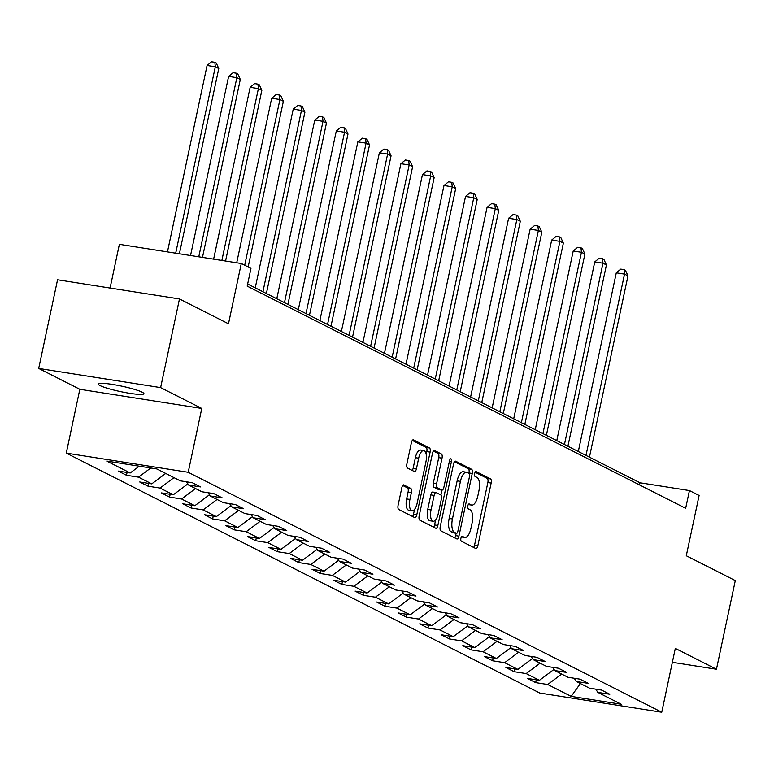 <?xml version="1.0" encoding="UTF-8"?>
<svg xmlns="http://www.w3.org/2000/svg" width="774" height="774" viewBox="0 0 774 774"><rect width="100%" height="100%" fill="white"/><g stroke="black" fill="none" stroke-linecap="round" stroke-linejoin="round"><path stroke-width="1.16" d="M460.907 538.298A2.506 1.016 98.9 0 0 461.343 541.21L475.739 548.505A3.58 1.461 98.9 0 0 475.923 548.572A3.58 1.461 98.9 0 0 477.839 545.718L491.151 483.063A3.58 1.461 98.9 0 0 490.532 478.893L476.136 471.598A2.506 1.016 98.9 0 0 476.01 471.56A2.506 1.016 98.9 0 0 474.675 473.553A2.506 1.016 98.9 0 0 475.101 476.474L476.968 477.413A11.465 4.663 98.9 0 1 478.932 490.755L477.829 495.97A11.465 4.663 98.9 0 1 471.705 505.103A11.465 4.663 98.9 0 1 471.124 504.909L469.257 503.971A2.506 1.016 98.9 0 0 469.131 503.922A2.506 1.016 98.9 0 0 467.796 505.925A2.506 1.016 98.9 0 0 468.222 508.837L470.089 509.785A11.465 4.663 98.9 0 1 472.053 523.118L470.94 528.342A11.465 4.663 98.9 0 1 464.826 537.475A11.465 4.663 98.9 0 1 464.236 537.282L462.378 536.343A2.506 1.016 98.9 0 0 462.252 536.295A2.506 1.016 98.9 0 0 460.907 538.298M99.972 385.549A23.365 2.786 -168 0 0 125.282 392.544A23.365 2.786 -168 0 0 143.925 393.724A23.365 2.786 -168 0 0 142.155 392.176A23.365 2.786 -168 0 0 116.845 385.181A23.365 2.786 -168 0 0 98.201 384.01A23.365 2.786 -168 0 0 99.972 385.549M403.912 484.93A3.58 1.461 98.9 0 0 403.728 484.872A3.58 1.461 98.9 0 0 401.822 487.726L398.088 505.306A3.58 1.461 98.9 0 0 398.697 509.476L414.69 517.574A3.58 1.461 98.9 0 0 414.874 517.632A3.58 1.461 98.9 0 0 416.789 514.778L430.102 452.122A3.58 1.461 98.9 0 0 429.483 447.962L413.5 439.855A3.58 1.461 98.9 0 0 413.316 439.796A3.58 1.461 98.9 0 0 411.4 442.651L406.892 463.887A3.58 1.461 98.9 0 0 407.501 468.047L414.351 471.521A3.58 1.461 98.9 0 0 414.535 471.579A3.58 1.461 98.9 0 0 416.441 468.725L418.676 458.198A9.588 3.899 98.9 0 1 423.794 450.565A9.588 3.899 98.9 0 1 425.932 461.865L417.167 503.119A9.588 3.899 98.9 0 1 412.049 510.753A9.588 3.899 98.9 0 1 409.91 499.443L411.371 492.574A3.58 1.461 98.9 0 0 410.762 488.404L403.535 484.872M672.354 662.302L716.453 669.239L735.3 580.577L686.286 555.751L699.106 495.466L689.441 490.561L685.667 508.295L247.196 286.128L250.96 268.394L241.294 263.499L119.37 244.332L110.082 288.044M160.624 387.61L38.7 368.434L79.838 389.283L201.772 408.449L160.624 387.61L179.471 298.948L228.485 323.784L241.294 263.499M201.772 408.449L188.198 472.285L661.751 712.225L539.817 693.049L66.274 453.119L188.198 472.285M716.453 669.239L675.315 648.389L661.751 712.225M440.232 526.659A3.58 1.461 98.9 0 0 440.841 530.829L456.834 538.927A3.58 1.461 98.9 0 0 457.018 538.994A3.58 1.461 98.9 0 0 458.934 536.14L472.246 473.485A3.58 1.461 98.9 0 0 471.637 469.315L455.644 461.207A3.58 1.461 98.9 0 0 455.46 461.149A3.58 1.461 98.9 0 0 453.545 464.003L440.232 526.659M435.762 528.255L419.769 520.147A3.58 1.461 98.9 0 1 419.16 515.987L432.473 453.332A3.58 1.461 98.9 0 1 434.388 450.478A3.58 1.461 98.9 0 1 434.572 450.536L441.412 453.999A3.58 1.461 98.9 0 1 442.031 458.169L436.623 483.576A3.58 1.461 98.9 0 0 437.242 487.746L441.78 490.048A3.58 1.461 98.9 0 0 441.964 490.106A3.58 1.461 98.9 0 0 443.879 487.252L449.501 460.801A2.506 1.016 98.9 0 1 450.836 458.798A2.506 1.016 98.9 0 1 451.397 461.759L437.861 525.459A3.58 1.461 98.9 0 1 435.946 528.313A3.58 1.461 98.9 0 1 435.762 528.255M38.7 368.434L57.547 279.782L179.471 298.948M126.472 475.265L138.507 477.161L151.752 483.876L139.726 481.989L148.008 486.178L160.044 488.075L173.299 494.789L161.263 492.893L169.545 497.092L181.58 498.988L194.835 505.703L182.799 503.806L191.091 508.005L203.117 509.902L216.372 516.616L204.336 514.72L212.627 518.919L224.654 520.815L237.908 527.529L225.882 525.633L234.164 529.832L246.19 531.719L259.445 538.443L247.419 536.546L255.701 540.745L267.727 542.632L280.981 549.356L268.955 547.46L277.237 551.659L289.263 553.545L302.518 560.26L290.492 558.373L298.774 562.572L310.8 564.459L324.054 571.173L312.028 569.287L320.31 573.486L332.336 575.372L345.591 582.087L333.565 580.2L341.847 584.399L353.873 586.286L367.128 593L355.102 591.113L363.383 595.312L375.409 597.199L388.664 603.914L376.638 602.027L384.92 606.216L396.946 608.112L410.201 614.827L398.175 612.94L406.456 617.13L418.492 619.026L431.737 625.74L419.711 623.844L427.993 628.043L440.029 629.939L453.283 636.654L441.248 634.757L449.539 638.956L461.565 640.853L474.82 647.567L462.784 645.671L471.076 649.87L483.102 651.766L496.357 658.481L484.331 656.584L492.612 660.783L504.638 662.679L517.893 669.394L505.867 667.498L514.149 671.697L526.175 673.583L539.43 680.307L527.404 678.411L535.685 682.61L547.711 684.497L571.183 696.387L621.27 704.263L597.799 692.372L609.825 694.268L601.543 690.069L589.517 688.173L576.262 681.459L588.288 683.355L580.007 679.156L567.981 677.269L554.726 670.545L566.752 672.442L558.47 668.243L546.444 666.356L533.189 659.641L545.215 661.528L536.933 657.329L524.907 655.443L511.653 648.728L523.679 650.615L515.397 646.416L503.371 644.529L490.116 637.815L502.142 639.701L493.86 635.502L481.834 633.616L468.58 626.901L480.606 628.788L472.324 624.589L460.298 622.702L447.043 615.988L459.069 617.875L450.787 613.676L438.752 611.789L425.507 605.074L437.533 606.961L429.251 602.772L417.215 600.876L403.96 594.161L415.996 596.048L407.704 591.858L395.678 589.962L382.424 583.248L394.459 585.144L386.168 580.945L374.142 579.049L360.887 572.334L372.923 574.231L364.631 570.032L352.605 568.135L339.351 561.421L351.377 563.317L343.095 559.118L331.069 557.222L317.814 550.508L329.84 552.404L321.558 548.205L309.532 546.318L296.278 539.594L308.304 541.49L300.022 537.291L287.996 535.405L274.741 528.69L286.767 530.577L278.485 526.378L266.459 524.491L253.204 517.777L265.23 519.664L256.949 515.465L244.923 513.578L231.668 506.864L243.694 508.75L235.412 504.551L223.386 502.665L210.131 495.95L222.157 497.837L213.876 493.638L201.85 491.751L188.595 485.037L200.621 486.923L192.339 482.724L180.303 480.838L156.841 468.947L106.744 461.072L130.216 472.962L118.19 471.076L126.472 475.265L127.071 472.469M150.766 467.989L138.507 477.161M165.713 473.436L151.752 483.876M188.595 485.037L186.582 481.825M173.995 477.635L160.044 488.075M187.869 483.885L173.299 494.789M210.131 495.95L208.119 492.738M195.532 488.549L181.58 498.988M209.406 494.799L194.835 505.703M231.668 506.864L229.655 503.651M217.068 499.462L203.117 509.902M230.952 505.712L216.372 516.616M253.204 517.777L251.192 514.565M238.605 510.376L224.654 520.815M252.488 516.626L237.908 527.529M274.741 528.69L272.729 525.478M260.141 521.289L246.19 531.719M274.025 527.539L259.445 538.443M296.278 539.594L294.275 536.392M281.678 532.202L267.727 542.632M295.562 538.452L280.981 549.356M317.814 550.508L315.811 547.305M303.214 543.116L289.263 553.545M317.098 549.366L302.518 560.26M339.351 561.421L337.348 558.209M324.751 554.029L310.8 564.459M338.635 560.27L324.054 571.173M360.887 572.334L358.884 569.122M346.288 564.943L332.336 575.372M360.171 571.183L345.591 582.087M382.424 583.248L380.421 580.036M367.824 575.856L353.873 586.286M381.708 582.096L367.128 593M403.96 594.161L401.958 590.949M389.37 586.76L375.409 597.199M403.244 593.01L388.664 603.914M425.507 605.074L423.494 601.862M410.907 597.673L396.946 608.112M424.781 603.923L410.201 614.827M447.043 615.988L445.031 612.776M432.443 608.587L418.492 619.026M446.317 614.837L431.737 625.74M468.58 626.901L466.567 623.689M453.98 619.5L440.029 629.939M467.854 625.75L453.283 636.654M490.116 637.815L488.104 634.603M475.517 630.413L461.565 640.853M489.391 636.663L474.82 647.567M511.653 648.728L509.64 645.516M497.053 641.327L483.102 651.766M510.937 647.577L496.357 658.481M533.189 659.641L531.177 656.429M518.59 652.24L504.638 662.679M532.473 658.49L517.893 669.394M554.726 670.545L552.723 667.343M540.126 663.154L526.175 673.583M554.01 669.404L539.43 680.307M576.262 681.459L574.26 678.256M561.663 674.067L547.711 684.497M580.374 683.548L571.183 696.387M597.799 692.372L595.796 689.16M79.838 389.283L66.274 453.119M689.441 490.561L640.011 482.792L247.641 283.99M139.281 466.19L130.216 472.962M639.556 484.93L640.011 482.792M536.276 679.804L535.685 682.61M514.739 668.891L514.149 671.697M493.202 657.987L492.612 660.783M471.666 647.074L471.076 649.87M450.129 636.16L449.539 638.956M428.593 625.247L427.993 628.043M407.056 614.333L406.456 617.13M385.52 603.42L384.92 606.216M363.983 592.507L363.383 595.312M342.447 581.593L341.847 584.399M320.91 570.68L320.31 573.486M299.374 559.766L298.774 562.572M277.827 548.853L277.237 551.659M256.291 537.94L255.701 540.745M234.754 527.026L234.164 529.832M213.218 516.123L212.627 518.919M191.681 505.209L191.091 508.005M170.145 494.296L169.545 497.092M148.608 483.382L148.008 486.178M461.41 536.933A11.465 4.663 98.9 0 0 461.527 536.962L464.826 537.475M468.289 504.561A11.465 4.663 98.9 0 0 468.415 504.59L471.705 505.103M473.63 547.441A3.58 1.461 98.9 0 0 474.539 545.196L487.852 482.541A3.58 1.461 98.9 0 0 487.243 478.371L475.139 472.246M468.88 473.32L468.957 472.962A3.58 1.461 98.9 0 0 468.338 468.792L454.454 461.759M454.725 537.862A3.58 1.461 98.9 0 0 455.634 535.618L456.128 533.286M456.379 533.305A2.506 1.016 98.9 0 0 456.505 533.344A2.506 1.016 98.9 0 0 457.85 531.351L469.537 476.349A2.506 1.016 98.9 0 0 469.102 473.436L467.138 472.44A11.465 4.663 98.9 0 0 466.558 472.246A11.465 4.663 98.9 0 0 460.433 481.38L452.442 518.967A11.465 4.663 98.9 0 0 454.415 532.309L456.379 533.305L453.08 532.783A2.506 1.016 98.9 0 0 453.216 532.822A2.506 1.016 98.9 0 0 453.351 532.822M463.849 471.917A11.465 4.663 98.9 0 0 463.258 471.724A11.465 4.663 98.9 0 0 457.144 480.857L460.433 481.38M453.08 532.783L451.116 531.786A11.465 4.663 98.9 0 1 449.152 518.454L457.144 480.857M433.382 451.087L438.113 453.487L441.412 453.999M438.858 489.584A3.58 1.461 98.9 0 1 438.674 489.594A3.58 1.461 98.9 0 1 438.49 489.526L433.943 487.233A3.58 1.461 98.9 0 1 433.334 483.063L438.732 457.647A3.58 1.461 98.9 0 0 438.113 453.487M438.674 489.594L441.964 490.106L440.919 495.041M435.636 519.896L434.562 524.946L437.861 525.459M431.021 509.95A9.588 3.899 98.9 0 0 433.159 521.26A9.588 3.899 98.9 0 0 438.268 513.617L441.364 499.085A3.58 1.461 98.9 0 0 440.745 494.925L436.207 492.622A3.58 1.461 98.9 0 0 436.023 492.564A3.58 1.461 98.9 0 0 434.108 495.418L431.021 509.95L427.732 509.427A9.588 3.899 98.9 0 0 429.86 520.738L433.159 521.26M435.83 492.564L432.908 492.1A3.58 1.461 98.9 0 0 432.724 492.041A3.58 1.461 98.9 0 0 430.818 494.896L434.108 495.418M427.732 509.427L430.818 494.896M433.653 527.181A3.58 1.461 98.9 0 0 434.562 524.946M412.049 510.753L408.749 510.23A9.588 3.899 98.9 0 1 406.621 498.93L408.082 492.051A3.58 1.461 98.9 0 0 407.463 487.881L402.732 485.482M423.794 450.565L420.495 450.042A9.588 3.899 98.9 0 0 415.386 457.676L418.676 458.198M412.242 470.447A3.58 1.461 98.9 0 0 413.152 468.212L415.386 457.676M426.213 454.406L426.803 451.61A3.58 1.461 98.9 0 0 426.193 447.44L412.31 440.406M412.581 516.51A3.58 1.461 98.9 0 0 413.49 514.265L414.525 509.389M589.44 457.173L627.975 275.854L624.531 274.112L616.288 272.816L578.304 451.532M616.288 272.816L620.777 269.12L624.067 269.633L624.531 274.112L585.986 455.422M624.067 269.633L625.45 270.339L627.975 275.854M567.903 446.259L606.439 264.95L602.994 263.199L594.751 261.902L556.767 440.619M594.751 261.902L599.24 258.206L602.53 258.719L602.994 263.199L564.449 444.508M602.53 258.719L603.914 259.425L606.439 264.95M546.367 435.346L584.902 254.036L581.448 252.285L573.215 250.989L535.231 429.705M573.215 250.989L577.704 247.293L580.993 247.806L581.448 252.285L542.913 433.595M580.993 247.806L582.377 248.512L584.902 254.036M524.83 424.433L563.366 243.123L559.912 241.372L551.678 240.075L513.694 418.792M551.678 240.075L556.167 236.38L559.457 236.902L559.912 241.372L521.376 422.681M559.457 236.902L560.84 237.599L563.366 243.123M503.294 413.519L541.829 232.21L538.375 230.458L530.142 229.162L492.158 407.879M530.142 229.162L534.631 225.466L537.92 225.989L538.375 230.458L499.84 411.768M537.92 225.989L539.304 226.685L541.829 232.21M481.757 402.606L520.292 221.296L516.839 219.545L508.605 218.249L470.611 396.965M508.605 218.249L513.085 214.553L516.384 215.075L516.839 219.545L478.303 400.864M516.384 215.075L517.767 215.772L520.292 221.296M460.211 391.692L498.756 210.383L495.302 208.632L487.069 207.335L449.075 386.052M487.069 207.335L491.548 203.639L494.847 204.162L495.302 208.632L456.766 389.951M494.847 204.162L496.231 204.858L498.756 210.383M438.674 380.779L477.219 199.469L473.765 197.718L465.532 196.422L427.538 375.138M465.532 196.422L470.012 192.726L473.311 193.248L473.765 197.718L435.23 379.037M473.311 193.248L474.694 193.945L477.219 199.469M417.138 369.875L455.683 188.556L452.229 186.805L443.986 185.508L406.002 364.225M443.986 185.508L448.475 181.813L451.774 182.335L452.229 186.805L413.693 368.124M451.774 182.335L453.158 183.032L455.683 188.556M395.601 358.962L434.146 177.643L430.692 175.892L422.449 174.605L384.465 353.312M422.449 174.605L426.938 170.899L430.238 171.422L430.692 175.892L392.157 357.211M430.238 171.422L431.611 172.118L434.146 177.643M374.065 348.048L412.61 166.729L409.156 164.988L400.913 163.691L362.929 342.398M400.913 163.691L405.402 159.995L408.701 160.508L409.156 164.988L370.611 346.297M408.701 160.508L410.075 161.205L412.61 166.729M352.528 337.135L391.063 155.816L387.619 154.074L379.376 152.778L341.392 331.495M379.376 152.778L383.865 149.082L387.164 149.595L387.619 154.074L349.074 335.384M387.164 149.595L388.538 150.291L391.063 155.816M330.991 326.222L369.527 144.902L366.083 143.161L357.84 141.865L319.856 320.581M357.84 141.865L362.329 138.169L365.628 138.681L366.083 143.161L327.537 324.47M365.628 138.681L367.002 139.388L369.527 144.902M309.455 315.308L347.99 133.999L344.546 132.248L336.303 130.951L298.319 309.668M336.303 130.951L340.792 127.255L344.082 127.768L344.546 132.248L306.001 313.557M344.082 127.768L345.465 128.474L347.99 133.999M287.918 304.395L326.454 123.085L323.01 121.334L314.766 120.038L276.782 298.754M314.766 120.038L319.256 116.342L322.545 116.855L323.01 121.334L284.464 302.644M322.545 116.855L323.929 117.561L326.454 123.085M266.382 293.481L304.917 112.172L301.463 110.421L293.23 109.124L255.246 287.841M293.23 109.124L297.719 105.428L301.009 105.951L301.463 110.421L262.928 291.73M301.009 105.951L302.392 106.648L304.917 112.172M248.154 266.972L283.381 101.259L279.927 99.507L271.693 98.211L236.709 262.783M271.693 98.211L276.183 94.515L279.472 95.038L279.927 99.507L244.71 265.23M279.472 95.038L280.856 95.734L283.381 101.259M225.563 261.022L261.844 90.345L258.39 88.594L250.157 87.298L213.624 259.145M250.157 87.298L254.646 83.602L257.936 84.124L258.39 88.594L221.867 260.441M257.936 84.124L259.319 84.821L261.844 90.345M202.478 257.394L240.308 79.432L236.854 77.681L228.62 76.384L190.539 255.517M228.62 76.384L233.1 72.688L236.399 73.211L236.854 77.681L198.783 256.813M236.399 73.211L237.782 73.907L240.308 79.432M179.394 253.766L218.771 68.518L215.317 66.767L207.084 65.471L167.455 251.889M207.084 65.471L211.563 61.775L214.862 62.297L215.317 66.767L175.698 253.185M214.862 62.297L216.246 62.994L218.771 68.518M461.459 536.846L464.236 537.282M468.347 504.474L471.124 504.909M487.243 478.371L490.532 478.893M487.852 482.541L491.151 483.063M474.539 545.196L477.839 545.718M468.338 468.792L471.637 469.315M468.957 472.962L472.246 473.485M455.634 535.618L458.934 536.14M449.152 518.454L452.442 518.967M451.116 531.786L454.415 532.309M438.732 457.647L442.031 458.169M433.334 483.063L436.623 483.576M433.943 487.233L437.242 487.746M438.49 489.526L441.78 490.048M449.365 461.439L451.397 461.759M407.463 487.881L410.762 488.404M408.082 492.051L411.371 492.574M406.621 498.93L409.91 499.443M413.152 468.212L416.441 468.725M426.193 447.44L429.483 447.962M426.803 451.61L430.102 452.122M413.49 514.265L416.789 514.778M453.216 532.822L456.505 533.344M463.258 471.724L466.558 472.246M432.724 492.041L436.023 492.564"/></g></svg>
